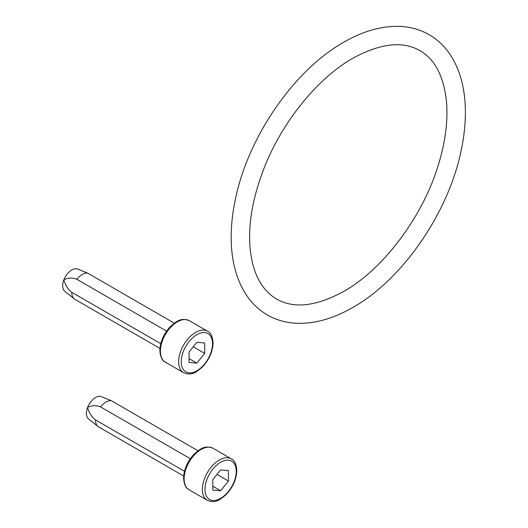 <?xml version="1.0" encoding="UTF-8"?>
<svg xmlns="http://www.w3.org/2000/svg" width="528" height="528" viewBox="0 0 528 528"><rect width="100%" height="100%" fill="white"/><g stroke="black" fill="none" stroke-linecap="round" stroke-linejoin="round"><path stroke-width="0.79" d="M166.604 331.129L76.837 279.305C72.336 277.55 68.02 277.715 63.888 279.787C65.182 284.988 67.815 289.159 71.788 292.314L160.756 343.675M71.788 292.314A14.744 8.514 120 0 0 74.217 298.855L64.792 291.291A12.903 7.445 120 0 1 63.888 279.787A12.903 7.445 120 0 1 77.642 269.036L87.589 273.095L174.299 323.156M87.589 273.095A14.744 8.514 120 0 0 76.837 279.305M189.07 362.446L196.885 363.145L204.706 353.417L204.706 342.995L196.885 342.296L189.07 352.018L189.07 362.446M74.217 298.855A14.744 8.514 120 0 0 74.844 299.284L159.944 348.414M189.07 358.631L196.885 363.145M193.255 346.81L204.706 353.417M190.331 458.733L100.564 406.91C96.07 405.154 91.753 405.319 87.615 407.392C88.909 412.592 91.542 416.77 95.522 419.918L184.49 471.286M95.522 419.918A14.744 8.514 120 0 0 97.951 426.459L88.526 418.902A12.903 7.445 120 0 1 87.615 407.392A12.903 7.445 120 0 1 101.369 396.64L111.322 400.699L198.033 450.767M111.322 400.699A14.744 8.514 120 0 0 100.564 406.91M212.797 490.05L220.618 490.75L228.433 481.021L228.433 470.6L220.618 469.9L212.797 479.629L212.797 490.05M97.951 426.459A14.744 8.514 120 0 0 98.571 426.888L183.678 476.025M212.797 486.235L220.618 490.75M216.988 474.415L228.433 481.021M165.363 362.182C162.096 360.637 160.261 356.737 159.859 350.46C160.241 341.51 163.891 333.406 170.808 326.132C176.728 321.314 180.748 317.361 189.321 320.687A23.958 13.834 120 0 0 170.854 327.103A23.958 13.834 120 0 0 160.4 351.212A23.958 13.834 120 0 0 165.363 362.182L183.605 372.715A23.958 13.834 -60 0 1 178.642 361.746A23.958 13.834 -60 0 1 189.097 337.636A23.958 13.834 -60 0 1 207.563 331.221C210.83 332.759 212.659 336.666 213.061 342.936C212.685 351.886 209.035 359.997 202.112 367.27C196.192 372.088 192.172 376.042 183.605 372.715M212.52 343.688A22.117 12.771 120 0 0 196.885 334.66A22.117 12.771 120 0 0 181.249 361.746A22.117 12.771 120 0 0 196.885 370.775A22.117 12.771 120 0 0 212.52 343.688M189.09 489.786C185.823 488.248 183.988 484.341 183.592 478.071C183.968 469.121 187.618 461.01 194.535 453.737C200.462 448.919 204.475 444.965 213.048 448.292A23.958 13.834 120 0 0 194.588 454.714A23.958 13.834 120 0 0 184.127 478.823A23.958 13.834 120 0 0 189.09 489.786L207.332 500.32A23.958 13.834 -60 0 1 202.376 489.35A23.958 13.834 -60 0 1 212.83 465.241A23.958 13.834 -60 0 1 231.29 458.825C234.557 460.37 236.392 464.27 236.795 470.547C236.412 479.497 232.762 487.601 225.845 494.875C219.925 499.693 215.906 503.646 207.332 500.32M236.254 471.299A22.117 12.771 120 0 0 220.618 462.271A22.117 12.771 120 0 0 204.976 489.35A22.117 12.771 120 0 0 220.618 498.379A22.117 12.771 120 0 0 236.254 471.299M189.321 320.687L207.563 331.221M343.675 42.273C362.974 31.119 381.652 25.826 399.703 26.4C410.461 26.855 420.288 29.627 429.185 34.716C438.161 39.943 445.546 47.19 451.354 56.456C459.967 70.448 464.614 87.397 465.3 107.29C465.788 121.724 464.237 136.924 460.64 152.882C447.374 214.342 401.9 279.86 352.889 307.415C333.749 318.476 315.223 323.77 297.29 323.301C286.367 322.905 276.395 320.126 267.379 314.972C258.403 309.738 251.011 302.491 245.203 293.231C236.597 279.233 231.95 262.291 231.264 242.398C230.776 227.964 232.327 212.764 235.917 196.799C249.19 135.346 294.664 69.828 343.675 42.273M343.675 291.449C383.269 269.247 422.737 216.823 438.346 164.934C445.315 142.184 448.054 121.341 446.563 102.412C443.909 76.52 435.046 59.275 419.965 50.675C402.772 40.729 380.411 43.25 352.889 58.232C317.295 78.335 281.464 122.674 263.578 169.448C252.773 197.65 248.239 223.516 249.982 247.031C251.401 263.347 255.605 276.368 262.594 286.097C266.561 291.621 271.227 295.924 276.593 299.013C293.786 308.959 316.147 306.438 343.675 291.449M213.048 448.292L231.29 458.825"/></g></svg>
